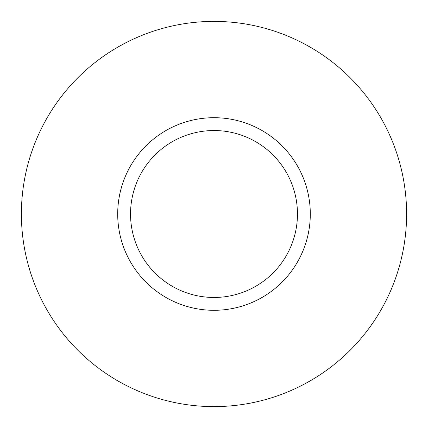 <?xml version="1.0" encoding="UTF-8"?>
<svg xmlns="http://www.w3.org/2000/svg" width="428" height="428" viewBox="0 0 428 428"><rect width="100%" height="100%" fill="white"/><g stroke="black" fill="none" stroke-linecap="round" stroke-linejoin="round"><path stroke-width="0.64" d="M214 117.7A96.3 96.3 0 0 0 117.7 214A96.3 96.3 0 0 0 214 310.3A96.3 96.3 0 0 0 310.3 214A96.3 96.3 0 0 0 214 117.7M130.54 214A83.46 83.46 0 0 0 255.73 286.279A83.46 83.46 0 0 0 255.73 141.721A83.46 83.46 0 0 0 130.54 214M406.6 214A192.6 192.6 0 0 1 117.7 380.797A192.6 192.6 0 0 1 117.7 47.203A192.6 192.6 0 0 1 406.6 214M214 130.54A83.46 83.46 0 0 1 286.279 255.73A83.46 83.46 0 0 1 141.721 255.73A83.46 83.46 0 0 1 214 130.54"/></g></svg>
